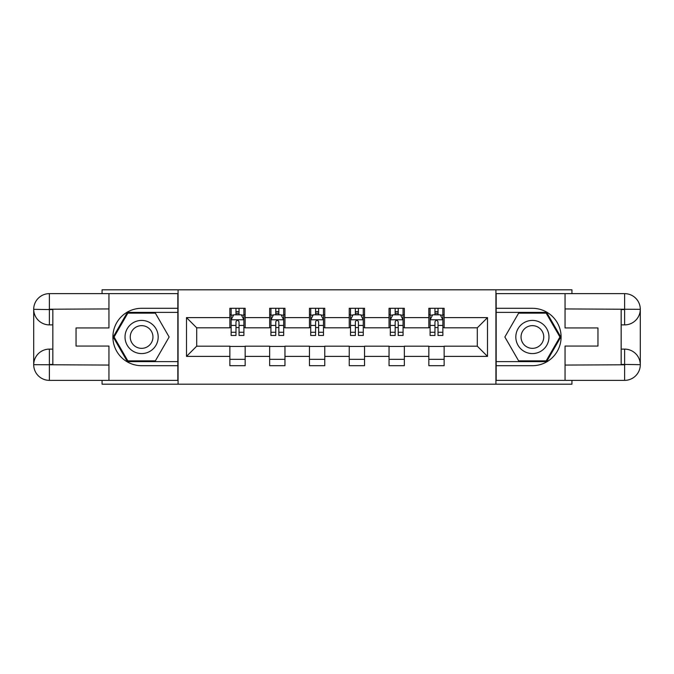 <?xml version="1.0" encoding="UTF-8"?>
<svg xmlns="http://www.w3.org/2000/svg" width="674" height="674" viewBox="0 0 674 674"><rect width="100%" height="100%" fill="white"/><g stroke="black" fill="none" stroke-linecap="round" stroke-linejoin="round"><path stroke-width="1.01" d="M102.06 380.363L102.06 384.188L571.94 384.188L571.94 380.363M571.94 293.637L571.94 289.812L495.921 289.812L495.921 384.188M495.921 289.812L102.06 289.812L102.06 293.637M178.079 384.188L178.079 289.812M444.141 317.614L444.141 308.304L428.833 308.304L428.833 317.614L404.341 317.614L404.341 308.304L389.041 308.304L389.041 317.614L364.55 317.614L364.55 308.304L349.242 308.304L349.242 317.614L324.758 317.614L324.758 308.304L309.45 308.304L309.45 317.614L284.959 317.614L284.959 308.304L269.659 308.304L269.659 317.614L245.168 317.614L245.168 308.304L229.859 308.304L229.859 317.614L186.496 317.614L186.496 356.386L196.698 346.183L229.859 346.183L229.859 365.696L245.168 365.696L245.168 346.183L269.659 346.183L269.659 365.696L284.959 365.696L284.959 346.183L309.45 346.183L309.45 365.696L324.758 365.696L324.758 346.183L349.242 346.183L349.242 365.696L364.55 365.696L364.55 346.183L389.041 346.183L389.041 365.696L404.341 365.696L404.341 346.183L428.833 346.183L428.833 365.696L444.141 365.696L444.141 346.183L477.302 346.183L477.302 327.817L444.141 327.817L444.141 317.614L487.504 317.614L487.504 356.386L444.141 356.386M428.833 356.386L404.341 356.386M389.041 356.386L364.55 356.386M349.242 356.386L324.758 356.386M309.45 356.386L284.959 356.386M269.659 356.386L245.168 356.386M229.859 356.386L186.496 356.386M428.833 317.614L428.833 327.817L404.341 327.817L404.341 317.614M389.041 317.614L389.041 327.817L364.55 327.817L364.55 317.614M349.242 317.614L349.242 327.817L324.758 327.817L324.758 317.614M309.45 317.614L309.45 327.817L284.959 327.817L284.959 317.614M269.659 317.614L269.659 327.817L245.168 327.817L245.168 317.614M229.859 317.614L229.859 327.817L196.698 327.817L186.496 317.614M196.698 327.817L196.698 346.183M487.504 356.386L477.302 346.183M477.302 327.817L487.504 317.614M229.859 314.682L231.14 314.682M235.984 314.682L239.043 314.682M243.895 314.682L245.168 314.682M229.859 327.564L231.14 327.564M235.984 327.564L239.043 327.564M243.895 327.564L245.168 327.564M229.859 346.436L245.168 346.436M229.859 359.318L245.168 359.318M269.659 346.436L284.959 346.436M269.659 359.318L284.959 359.318M269.659 314.682L270.931 314.682M275.776 314.682L278.842 314.682M283.687 314.682L284.959 314.682M269.659 327.564L270.931 327.564M275.776 327.564L278.842 327.564M283.687 327.564L284.959 327.564M309.45 346.436L324.758 346.436M309.45 359.318L324.758 359.318M309.45 314.682L310.722 314.682M315.575 314.682L318.634 314.682M323.478 314.682L324.758 314.682M309.45 327.564L310.722 327.564M315.575 327.564L318.634 327.564M323.478 327.564L324.758 327.564M349.242 346.436L364.55 346.436M349.242 359.318L364.55 359.318M349.242 314.682L350.522 314.682M355.367 314.682L358.425 314.682M363.278 314.682L364.55 314.682M349.242 327.564L350.522 327.564M355.367 327.564L358.425 327.564M363.278 327.564L364.55 327.564M389.041 346.436L404.341 346.436M389.041 359.318L404.341 359.318M389.041 314.682L390.313 314.682M395.158 314.682L398.224 314.682M403.069 314.682L404.341 314.682M389.041 327.564L390.313 327.564M395.158 327.564L398.224 327.564M403.069 327.564L404.341 327.564M428.833 346.436L444.141 346.436M428.833 359.318L444.141 359.318M428.833 314.682L430.105 314.682M434.957 314.682L438.016 314.682M442.86 314.682L444.141 314.682M428.833 327.564L430.105 327.564M434.957 327.564L438.016 327.564M442.86 327.564L444.141 327.564M239.043 311.615L235.984 311.615M243.895 332.274L239.043 332.274L239.043 335.467L243.895 335.467L243.895 319.906L241.343 314.809L233.693 314.809L231.14 319.906L231.14 335.467L235.984 335.467L235.984 332.274L231.14 332.274M231.14 319.906L231.14 308.304M243.895 319.906L243.895 308.304M235.984 314.809L235.984 308.304M239.043 308.304L239.043 314.809M239.043 332.274L239.043 321.818C238.023 319.855 237.004 319.855 235.984 321.818L235.984 332.274M149.889 322.644A16.58 16.58 0 0 0 127.243 328.71A16.58 16.58 0 0 0 133.309 351.356A16.58 16.58 0 0 0 155.964 345.29A16.58 16.58 0 0 0 149.889 322.644M147.277 327.168A11.348 11.348 0 0 0 131.775 331.322A11.348 11.348 0 0 0 135.929 346.832A11.348 11.348 0 0 0 151.431 342.678A11.348 11.348 0 0 0 147.277 327.168M155.374 360.851L127.833 360.851L114.066 337L127.833 313.149L155.374 313.149L169.14 337L155.374 360.851M540.691 322.644A16.58 16.58 0 0 0 518.036 328.71A16.58 16.58 0 0 0 524.111 351.356A16.58 16.58 0 0 0 546.757 345.29A16.58 16.58 0 0 0 540.691 322.644M538.071 327.168A11.348 11.348 0 0 0 522.569 331.322A11.348 11.348 0 0 0 526.723 346.832A11.348 11.348 0 0 0 542.225 342.678A11.348 11.348 0 0 0 538.071 327.168M546.167 360.851L518.626 360.851L504.86 337L518.626 313.149L546.167 313.149L559.934 337L546.167 360.851M52.833 324.885L49.387 324.885A15.687 15.687 0 0 1 33.7 309.324A15.687 15.687 0 0 1 49.387 293.637L177.826 293.637L177.826 308.304L141.599 308.304A28.696 28.696 0 0 0 112.903 337A28.696 28.696 0 0 0 141.599 365.696L177.826 365.696L177.826 380.363L49.387 380.363A15.687 15.687 0 0 1 33.7 364.676A15.687 15.687 0 0 1 49.387 349.115L52.833 349.115M177.826 365.696L177.826 308.304M108.952 293.637L108.952 327.943L76.044 327.943L76.044 346.057L108.952 346.057L108.952 380.363M49.387 324.885A15.687 15.687 0 0 1 33.7 309.324L49.387 309.577L49.387 324.885A15.687 15.687 0 0 1 33.7 309.324L33.7 364.676L108.952 365.064M49.387 365.064L49.387 380.363A15.687 15.687 0 0 1 33.7 364.676A15.687 15.687 0 0 1 49.387 349.115L49.387 364.423L52.833 364.423L52.833 309.577L49.387 309.577M177.826 312.382L127.394 312.382L113.181 337L127.394 361.618L177.826 361.618M621.167 349.115L624.613 349.115A15.687 15.687 0 0 1 640.3 364.676A15.687 15.687 0 0 1 624.613 380.363L496.174 380.363L496.174 365.696L532.401 365.696A28.696 28.696 0 0 0 561.097 337A28.696 28.696 0 0 0 532.401 308.304L496.174 308.304L496.174 293.637L624.613 293.637A15.687 15.687 0 0 1 640.3 309.324A15.687 15.687 0 0 1 624.613 324.885L621.167 324.885M496.174 308.304L496.174 365.696M565.048 380.363L565.048 346.057L597.956 346.057L597.956 327.943L565.048 327.943L565.048 293.637M624.613 349.115A15.687 15.687 0 0 1 640.3 364.676L624.613 364.423L624.613 349.115A15.687 15.687 0 0 1 640.3 364.676L640.3 309.324L565.048 308.936M624.613 308.936L624.613 293.637A15.687 15.687 0 0 1 640.3 309.324A15.687 15.687 0 0 1 624.613 324.885L624.613 309.577L621.167 309.577L621.167 364.423L624.613 364.423M496.174 361.618L546.606 361.618L560.819 337L546.606 312.382L496.174 312.382M278.842 311.615L275.776 311.615M283.687 332.274L278.842 332.274L278.842 335.467L283.687 335.467L283.687 319.906L281.134 314.809L273.484 314.809L270.931 319.906L270.931 335.467L275.776 335.467L275.776 332.274L270.931 332.274M270.931 319.906L270.931 308.304M283.687 319.906L283.687 308.304M275.776 314.809L275.776 308.304M278.842 308.304L278.842 314.809M278.842 332.274L278.842 321.818C277.823 319.855 276.803 319.855 275.776 321.818L275.776 332.274M318.634 311.615L315.575 311.615M323.478 332.274L318.634 332.274L318.634 335.467L323.478 335.467L323.478 319.906L320.934 314.809L313.275 314.809L310.722 319.906L310.722 335.467L315.575 335.467L315.575 332.274L310.722 332.274M310.722 319.906L310.722 308.304M323.478 319.906L323.478 308.304M315.575 314.809L315.575 308.304M318.634 308.304L318.634 314.809M318.634 332.274L318.634 321.818C317.614 319.855 316.595 319.855 315.575 321.818L315.575 332.274M358.425 311.615L355.367 311.615M363.278 332.274L358.425 332.274L358.425 335.467L363.278 335.467L363.278 319.906L360.725 314.809L353.066 314.809L350.522 319.906L350.522 335.467L355.367 335.467L355.367 332.274L350.522 332.274M350.522 319.906L350.522 308.304M363.278 319.906L363.278 308.304M355.367 314.809L355.367 308.304M358.425 308.304L358.425 314.809M358.425 332.274L358.425 321.818C357.405 319.855 356.386 319.855 355.367 321.818L355.367 332.274M398.224 311.615L395.158 311.615M403.069 332.274L398.224 332.274L398.224 335.467L403.069 335.467L403.069 319.906L400.516 314.809L392.866 314.809L390.313 319.906L390.313 335.467L395.158 335.467L395.158 332.274L390.313 332.274M390.313 319.906L390.313 308.304M403.069 319.906L403.069 308.304M395.158 314.809L395.158 308.304M398.224 308.304L398.224 314.809M398.224 332.274L398.224 321.818C397.205 319.855 396.186 319.855 395.158 321.818L395.158 332.274M438.016 311.615L434.957 311.615M442.86 332.274L438.016 332.274L438.016 335.467L442.86 335.467L442.86 319.906L440.307 314.809L432.657 314.809L430.105 319.906L430.105 335.467L434.957 335.467L434.957 332.274L430.105 332.274M430.105 319.906L430.105 308.304M442.86 319.906L442.86 308.304M434.957 314.809L434.957 308.304M438.016 308.304L438.016 314.809M438.016 332.274L438.016 321.818C436.996 319.855 435.977 319.855 434.957 321.818L434.957 332.274M243.828 319.779L231.199 319.779M231.14 315.112L233.533 315.112M241.494 315.112L243.895 315.112M235.984 325.432L231.14 325.432M243.895 325.432L239.043 325.432M239.043 313.242L235.984 313.242M108.952 308.936L49.025 309.214M33.7 364.676A15.687 15.687 0 0 1 49.387 349.115M33.7 309.324A15.687 15.687 0 0 1 49.387 293.637L49.387 308.936M565.048 365.064L624.975 364.786M640.3 309.324A15.687 15.687 0 0 1 624.613 324.885M640.3 364.676A15.687 15.687 0 0 1 624.613 380.363L624.613 365.064M283.619 319.779L270.999 319.779M270.931 315.112L273.332 315.112M281.285 315.112L283.687 315.112M275.776 325.432L270.931 325.432M283.687 325.432L278.842 325.432M278.842 313.242L275.776 313.242M323.419 319.779L310.79 319.779M310.722 315.112L313.124 315.112M321.085 315.112L323.478 315.112M315.575 325.432L310.722 325.432M323.478 325.432L318.634 325.432M318.634 313.242L315.575 313.242M363.21 319.779L350.581 319.779M350.522 315.112L352.915 315.112M360.876 315.112L363.278 315.112M355.367 325.432L350.522 325.432M363.278 325.432L358.425 325.432M358.425 313.242L355.367 313.242M403.001 319.779L390.381 319.779M390.313 315.112L392.715 315.112M400.668 315.112L403.069 315.112M395.158 325.432L390.313 325.432M403.069 325.432L398.224 325.432M398.224 313.242L395.158 313.242M442.801 319.779L430.172 319.779M430.105 315.112L432.506 315.112M440.467 315.112L442.86 315.112M434.957 325.432L430.105 325.432M442.86 325.432L438.016 325.432M438.016 313.242L434.957 313.242"/></g></svg>
